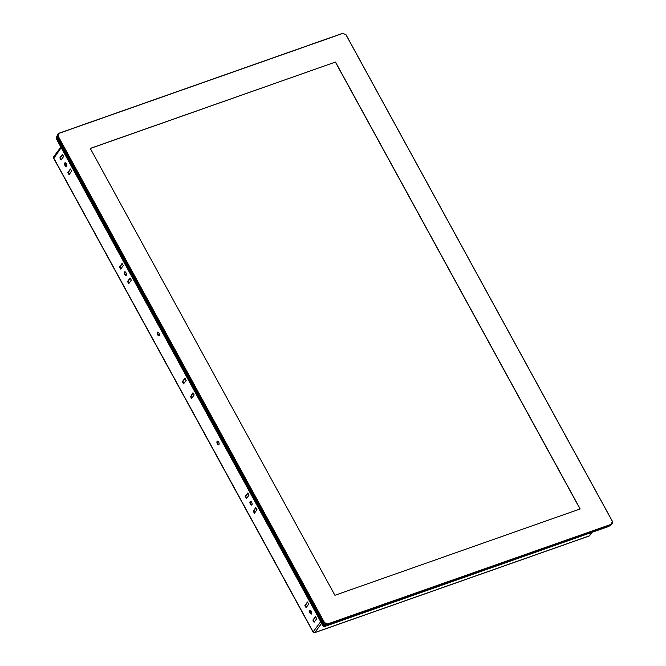 <?xml version="1.0" encoding="UTF-8"?>
<svg xmlns="http://www.w3.org/2000/svg" width="666" height="666" viewBox="0 0 666 666"><rect width="100%" height="100%" fill="white"/><g stroke="black" fill="none" stroke-linecap="round" stroke-linejoin="round"><path stroke-width="1" d="M327.58 623.959L326.956 625.083L610.83 525.099L611.48 524.225L327.605 624.208L324.292 622.777L57.9 136.214L57.95 133.924L58.833 133.283L342.707 33.3L346.02 34.732L612.404 521.295L612.362 523.584L611.48 524.225L327.58 623.959L324.517 622.627L58.125 136.064L58.983 133.358L342.857 33.375L345.929 34.699L612.312 521.262L611.455 523.976M326.956 625.083L323.634 623.651L57.251 137.088L57.301 134.798L57.95 133.924M612.362 523.584L610.83 525.099M335.506 62.038L580.169 508.924L334.931 595.296L90.268 148.41L335.506 62.038L90.31 148.485M580.044 508.966L335.423 62.154M610.73 525.141L610.622 525.274A2.198 1.815 -143.5 0 1 609.873 525.824L325.999 625.807A2.198 1.815 -143.5 0 1 323.185 624.591L56.793 138.02A2.198 1.815 -143.5 0 1 56.835 136.08L56.943 135.939M326.523 625.191L326.432 625.216A2.198 1.815 -143.5 0 1 323.618 624L57.226 137.437A2.198 1.815 -143.5 0 1 56.968 136.289M609.257 526.04L609.24 526.065A1.548 1.282 -143.5 0 1 608.707 526.448L324.833 626.431A1.548 1.282 -143.5 0 1 322.844 625.574L56.46 139.011A1.548 1.282 -143.5 0 1 56.485 137.637L56.585 137.496M251.898 504.87A1.94 0.957 70.6 0 1 250.657 503.371A1.94 0.957 70.6 0 1 250.657 501.398A1.94 0.957 70.6 0 1 250.674 501.381M66.533 166.3A1.94 0.957 70.6 0 1 65.293 164.793A1.94 0.957 70.6 0 1 65.293 162.82A1.94 0.957 70.6 0 1 65.31 162.804M126.215 275.308A1.94 0.957 70.6 0 1 124.975 273.801A1.94 0.957 70.6 0 1 124.975 271.828A1.94 0.957 70.6 0 1 124.983 271.811M159.216 335.581A1.94 0.957 70.6 0 1 157.975 334.082A1.94 0.957 70.6 0 1 157.975 332.109A1.94 0.957 70.6 0 1 157.992 332.093M218.898 444.588A1.94 0.957 70.6 0 1 217.657 443.09A1.94 0.957 70.6 0 1 217.657 441.117A1.94 0.957 70.6 0 1 217.665 441.1M185.14 378.471L182.9 381.493L183.924 383.366M193.132 393.082L190.901 396.103L191.925 397.977M69.397 174.184L68.373 172.311L70.613 169.289M61.405 159.574L60.381 157.7L62.612 154.679M129.079 283.192L128.055 281.318L130.295 278.296M121.087 268.581L120.055 266.708L122.294 263.686M306.452 607.159L305.419 605.286L307.659 602.264M314.444 621.769L313.42 619.888L315.659 616.874M246.77 498.151L245.746 496.278L247.977 493.256M254.77 512.762L253.738 510.88L255.977 507.867M67.84 172.494L70.446 168.981L71.637 171.162L69.039 174.675L67.84 172.494L68.373 172.311M62.446 154.379L63.645 156.56L61.039 160.065L59.848 157.892L62.446 154.379M127.522 281.502L130.128 277.988L131.319 280.17L128.713 283.683L127.522 281.502L128.055 281.318M122.128 263.386L123.318 265.559L120.721 269.072L119.53 266.891L122.128 263.386M307.492 601.956L308.683 604.137L306.085 607.65L304.895 605.469L307.492 601.956M312.887 620.079L315.493 616.566L316.683 618.747L314.086 622.26L312.887 620.079L313.42 619.888M247.81 492.948L249.009 495.129L246.403 498.643L245.213 496.461L247.81 492.948M253.205 511.072L255.811 507.559L257.001 509.74L254.404 513.253L253.205 511.072L253.738 510.88M217.124 441.3A1.94 0.957 -109.4 0 0 217.233 443.539A1.94 0.957 -109.4 0 0 218.664 444.763A1.94 0.957 -109.4 0 0 218.914 442.624A1.94 0.957 -109.4 0 0 217.374 441.108A1.94 0.957 -109.4 0 0 217.124 441.3M157.442 332.292A1.94 0.957 -109.4 0 0 157.551 334.532A1.94 0.957 -109.4 0 0 158.983 335.756A1.94 0.957 -109.4 0 0 159.241 333.616A1.94 0.957 -109.4 0 0 157.692 332.101A1.94 0.957 -109.4 0 0 157.442 332.292M124.442 272.011A1.94 0.957 -109.4 0 0 124.55 274.259A1.94 0.957 -109.4 0 0 125.982 275.483A1.94 0.957 -109.4 0 0 126.232 273.335A1.94 0.957 -109.4 0 0 124.692 271.82A1.94 0.957 -109.4 0 0 124.442 272.011M64.76 163.012A1.94 0.957 -109.4 0 0 64.868 165.251A1.94 0.957 -109.4 0 0 66.3 166.475A1.94 0.957 -109.4 0 0 66.558 164.327A1.94 0.957 -109.4 0 0 65.01 162.812A1.94 0.957 -109.4 0 0 64.76 163.012M250.125 501.581A1.94 0.957 -109.4 0 0 250.233 503.821A1.94 0.957 -109.4 0 0 251.665 505.044A1.94 0.957 -109.4 0 0 251.923 502.905A1.94 0.957 -109.4 0 0 250.374 501.39A1.94 0.957 -109.4 0 0 250.125 501.581M311.596 613.861A1.94 0.957 -109.4 0 0 311.488 611.621A1.94 0.957 -109.4 0 0 310.056 610.397A1.94 0.957 -109.4 0 0 309.798 612.545A1.94 0.957 -109.4 0 0 311.347 614.052A1.94 0.957 -109.4 0 0 311.596 613.861M190.368 396.287L191.558 398.468L194.164 394.955L192.965 392.774L190.901 396.103M184.973 378.171L182.367 381.676L183.566 383.857L186.164 380.344L184.973 378.171M245.746 496.278L245.213 496.461M305.419 605.286L304.895 605.469M120.055 266.708L119.53 266.891M60.381 157.7L59.848 157.892M182.9 381.493L182.367 381.676M311.58 613.877A1.94 0.957 70.6 0 1 310.331 612.354A1.94 0.957 70.6 0 1 310.348 610.381M324.517 622.627L323.634 623.651M58.125 136.064L57.251 137.088M326.432 625.216L325.999 625.807M610.256 525.299L609.873 525.824M323.618 624L323.185 624.591M57.226 137.437L56.793 138.02M325.224 625.907L324.833 626.431M323.36 624.875L322.844 625.574M56.96 138.328L56.46 139.011M321.636 623.359L314.81 632.567A1.29 0.633 70.6 0 1 314.643 632.7A1.29 0.633 70.6 0 1 314.252 632.617M591.808 532.4L589.194 535.93L314.81 632.567A1.29 1.066 -143.5 0 1 313.153 631.851L313.078 632.101A1.29 1.29 0 0 0 314.643 632.7L589.027 536.063A1.29 0.633 70.6 0 1 588.819 536.063M60.864 147.061L53.688 156.751A1.29 1.066 36.5 0 0 53.663 157.892L313.153 631.851L320.704 621.661M61.214 147.694L53.838 158.208M589.635 535.614A1.29 1.29 0 0 1 589.027 536.063A1.29 0.633 70.6 0 0 589.194 535.93A1.29 1.066 36.5 0 0 589.635 535.614L592.082 532.3M53.688 156.751A1.29 1.29 0 0 0 53.596 158.142L313.078 632.101"/></g></svg>
